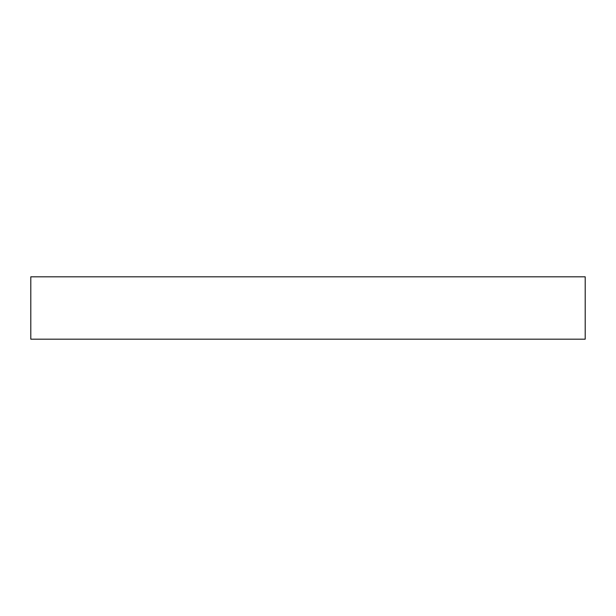 <?xml version="1.0" encoding="UTF-8"?>
<svg xmlns="http://www.w3.org/2000/svg" width="616" height="616" viewBox="0 0 616 616"><rect width="100%" height="100%" fill="white"/><g stroke="black" fill="none" stroke-linecap="round" stroke-linejoin="round"><path stroke-width="0.92" d="M585.2 276.815L30.8 276.815L30.8 339.185L585.2 339.185L585.2 276.815"/></g></svg>
